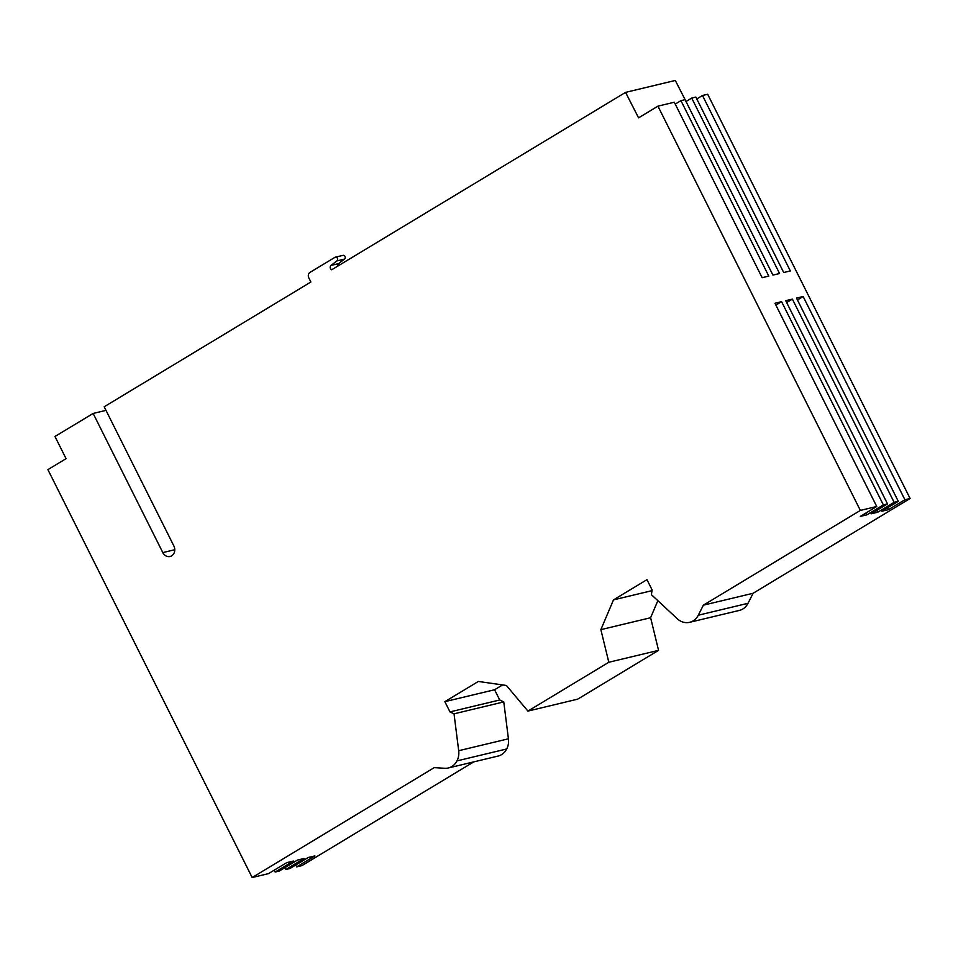 <?xml version="1.0" encoding="UTF-8"?>
<svg xmlns="http://www.w3.org/2000/svg" width="958" height="958" viewBox="0 0 958 958"><rect width="100%" height="100%" fill="white"/><g stroke="black" fill="none" stroke-linecap="round" stroke-linejoin="round"><path stroke-width="1.44" d="M651.991 590.655L613.491 599.876L646.973 579.662L652.099 589.9L651.416 594.678L677.282 618.76A16.178 13.855 -103.5 0 0 686.036 622.616A16.502 14.131 -103.5 0 0 689.664 622.305L739.408 610.39A16.502 14.131 -103.5 0 0 742.881 608.965A16.502 14.131 -103.5 0 0 748.018 603.301L753.108 593.265L703.364 605.181L860.356 510.422L657.93 106.158L674.3 102.243L762.149 277.688L768.783 276.096L680.934 100.65L685.078 99.656L772.926 275.102L779.561 273.509L691.7 98.063L695.855 97.069L783.704 272.515L790.338 270.934L702.477 95.489L707.663 94.243L910.1 498.495L904.915 499.741L803.151 296.513L796.517 298.106L898.293 501.333L894.137 502.327L792.374 299.1L785.74 300.692L887.515 503.908L883.36 504.902L781.596 301.686L774.962 303.267L876.738 506.495L860.356 510.422M689.664 622.305A16.502 14.131 -103.5 0 0 693.137 620.88A16.502 14.131 -103.5 0 0 698.286 615.216L703.364 605.181M686.036 101.488L675.306 80.46L625.562 92.375L331.684 269.773A2.479 2.12 76.5 0 1 331.037 265.414L336.821 260.947A2.06 1.772 -103.5 0 0 334.845 257.391L310.045 272.359A4.131 3.533 -103.5 0 0 308.811 277.868L310.883 282.011L104.183 406.779L173.853 545.916A7.436 6.371 76.5 0 1 171.638 555.844A7.436 6.371 76.5 0 1 170.069 556.49A7.436 6.371 76.5 0 1 162.812 552.586L93.13 413.449L54.965 436.489L66.066 458.666L47.9 469.624L252.17 877.54L434.273 767.621L444.716 768.28A16.502 14.131 -103.5 0 0 448.344 767.969A16.502 14.131 -103.5 0 0 451.817 766.544A16.502 14.131 -103.5 0 0 456.966 760.891A16.178 13.855 -103.5 0 0 458.69 750.713L454.032 713.83L449.985 711.902L444.859 701.663L478.353 681.449L506.423 685.485L527.918 711.087L608.809 662.265L600.87 629.645L613.491 599.876M448.344 767.969L498.088 756.054A16.502 14.131 -103.5 0 0 501.561 754.629A16.502 14.131 -103.5 0 0 506.71 748.964L456.966 760.891M105.979 410.371L93.13 413.449M696.777 98.925L702.477 95.489M686 101.512L691.7 98.063M675.222 104.099L680.934 100.65M753.108 593.265L910.1 498.495M898.293 501.333L881.875 511.237L888.509 509.644L904.915 499.741M887.515 503.908L871.097 513.811L877.732 512.231L894.137 502.327M876.738 506.495L860.32 516.398L866.954 514.805L883.36 504.902M342.509 255.558A2.06 1.772 76.5 0 1 344.497 259.103L338.713 263.57A2.479 2.12 -103.5 0 0 337.899 266.013M527.918 711.087L577.65 699.172L658.553 650.35L650.614 617.73L600.87 629.645M658.553 650.35L608.809 662.265M506.71 748.964A16.178 13.855 -103.5 0 0 508.423 738.798L503.764 701.915L499.717 699.987L494.591 689.748L444.859 701.663M494.591 689.748L502.579 684.934M499.717 699.987L449.985 711.902M503.764 701.915L454.032 713.83M252.17 877.54L268.539 873.612L286.705 862.643L293.34 861.062L275.174 872.031L279.317 871.038L297.483 860.068L304.117 858.476L285.951 869.445L290.094 868.451L308.26 857.482L314.895 855.901L296.729 866.87L301.902 865.625L473.767 761.885M657.93 106.158L638.567 117.846L625.562 92.375M650.614 617.73L657.847 600.666M295.794 865.014L296.729 866.87M285.017 867.589L285.951 869.445M274.239 870.175L275.174 872.031M797.451 299.962L803.151 296.513M888.509 509.644L887.575 507.8M786.674 302.536L792.374 299.1M877.732 512.231L876.798 510.386M775.896 305.123L781.596 301.686M866.954 514.805L866.02 512.961M344.497 259.103L336.821 260.947M338.713 263.57L331.037 265.414M508.423 738.798L458.69 750.713M174.763 549.724L162.812 552.586M748.018 603.301L698.286 615.216M342.952 255.379L335.276 257.211"/></g></svg>
